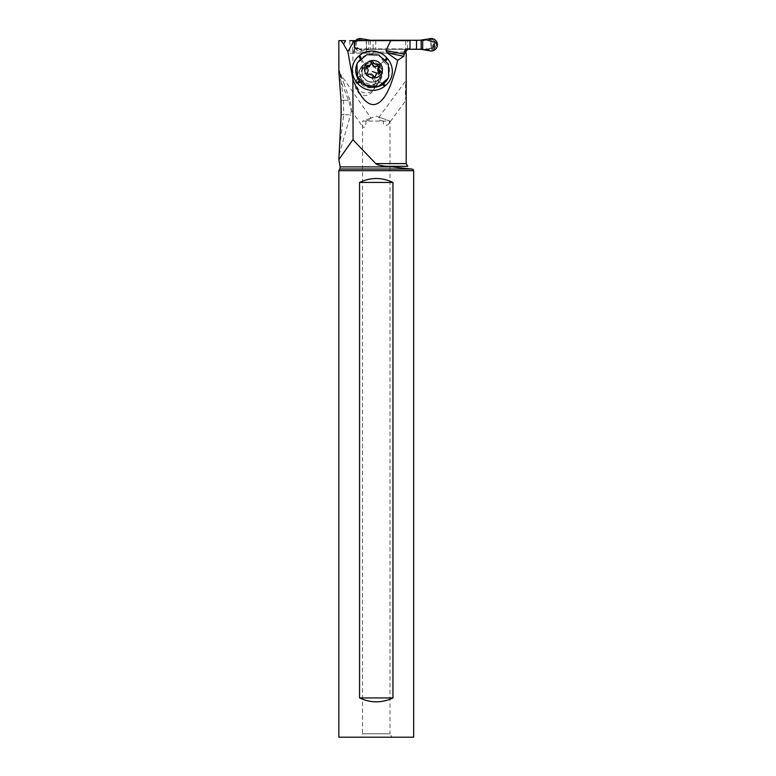 <?xml version="1.0" encoding="UTF-8"?>
<svg xmlns="http://www.w3.org/2000/svg" width="776" height="776" viewBox="0 0 776 776"><rect width="100%" height="100%" fill="white"/><g stroke="black" fill="none" stroke-linecap="round" stroke-linejoin="round"><path stroke-width="0.58" stroke-dasharray="3.88 2.91" d="M429.4 50.731L427.527 49.247L429.943 48.345M428.866 48.655L429.875 48.422M431.233 48.083L432.756 47.889L431.669 48.733C434.298 48.655 435.365 47.578 434.88 45.493L433.832 41.778L428.866 40.876L429.506 40.895L428.769 39.857C431.912 38.111 437.751 42.234 436.374 45.289C435.705 48.927 433.173 50.392 428.769 49.674L429.506 48.636M430.903 41.438L430.903 48.093L432.339 47.899L432.339 41.642L430.903 41.438A19.642 19.487 -90 0 1 427.615 40.507A3.928 3.899 90 0 0 426.228 40.255L361.034 40.255A3.928 3.899 90 0 0 359.657 40.507A19.642 19.487 -90 0 1 356.359 41.438L354.603 41.778L355.602 41.642L354.642 44.038C355.156 41.516 355.932 40.439 356.97 40.808L358.037 41.041L360.404 39.857C353.875 36.055 350.849 51.623 360.404 49.674L362.033 50.731A6.247 6.198 -90 0 1 355.544 40.643A6.247 6.198 90 0 0 362.033 50.731L368.755 49.412L362.033 50.731M356.97 40.808L355.602 41.642L358.308 41.021M356.359 41.438L356.359 48.093A19.642 19.487 -90 0 1 359.657 49.033A3.928 3.899 90 0 0 361.034 49.286L426.228 49.286A3.928 3.899 90 0 0 427.615 49.033A19.642 19.487 -90 0 1 430.903 48.093M428.866 40.876L427.159 40.255L419.855 40.255M428.585 39.983L432.038 39.557C433.629 38.684 435.19 40.74 436.733 45.745C432.785 50.178 430.147 51.517 428.798 49.751L428.662 49.732M361.034 40.255L371.714 40.255M375.739 40.643L375.739 49.286L406.343 49.286L363.333 49.286M419.855 49.286L428.556 49.548M360.675 49.732L361.955 49.286L361.034 49.286M360.229 49.499L361.335 49.247L358.269 48.636L361.082 49.218M356.359 48.093L354.457 47.685A0.786 0.776 90 0 1 354.069 47.006L354.069 42.525A0.786 0.776 90 0 1 354.457 41.846L354.457 47.685M354.069 47.006L356.97 48.733C355.883 49.004 355.107 47.928 354.642 45.493L354.797 43.33L354.962 47.006L356.97 48.733M358.784 48.655L356.533 48.083M360.462 39.983L361.335 40.284L358.784 40.876M362.033 38.8L360.675 39.809L363.333 40.255M371.568 40.255L368.755 40.129M360.675 39.809L357.823 39.557L354.05 43.883L354.011 45.202L360.491 49.751M368.755 40.643L368.755 49.412L371.568 49.286M358.269 48.636L357.503 48.519M354.797 46.211L355.379 47.753L354.603 47.753M354.069 42.525L354.962 42.525L354.797 43.33M356.533 41.458L357.503 41.012M361.082 40.313L360.229 40.032M428.662 39.809L429.4 38.8M432.339 41.642L433.202 41.846A0.786 0.776 90 0 1 433.59 42.525L434.482 42.525M427.644 40.313L428.711 40.032M431.233 41.458L429.875 41.109M432.756 41.642L431.669 40.808L430.418 41.012M434.88 44.038C435.152 41.71 434.075 40.633 431.669 40.808M434.327 43.33L434.327 46.211L434.88 45.493M433.832 47.753L434.327 46.211M433.056 47.753L433.202 47.685A0.786 0.776 90 0 0 433.59 47.006L433.59 42.525M431.669 48.733L430.418 48.519M427.644 49.218L428.711 49.499M405.732 51.817L405.732 40.643L373.052 40.643L373.052 53.214L349.801 53.214L349.801 40.643L431.136 40.643L431.136 48.888L359.889 48.888L431.233 48.888L431.233 40.643L349.889 40.643M407.39 48.888C405.47 49.063 404.412 50.11 404.209 52.031L404.209 53.214L405.722 53.214L373.052 53.214M406.207 163.6L375.73 163.6L352.886 139.69L352.886 52.031C354.486 49.548 356.824 48.5 359.889 48.888M372.548 78.909L374.178 81.664L374.808 84.817L374.401 88.028L372.936 91.122L370.414 93.712L367.203 95.254L364.002 95.526L358.696 93.12L355.806 88.561L355.292 85.011L355.922 81.616L357.542 78.812L359.948 76.756L362.955 75.602L366.224 75.495L369.376 76.446L372.548 78.909M406.207 98.998L406.158 100.065C404.878 99.823 405.363 83.42 406.158 80.374L406.207 80.423M391.967 737.2L360.549 737.2L391.967 737.2L390.008 733.795L362.518 733.795L362.518 124.761L362.683 121.095L390.008 121.095L388.766 123.772L406.158 100.065M349.801 53.214L366.485 53.214L366.485 40.643M404.209 53.214L366.485 53.214M366.301 40.643L366.301 53.214M338.85 40.643L345.524 40.643M409.99 40.643L407.681 40.643L407.39 49.286M405.732 40.643L407.681 40.643M354.486 40.643L354.486 53.214M354.06 53.214L354.06 40.643M407.681 49.15L408.215 48.888M408.904 48.888L409.99 48.888M352.886 139.69L338.85 159.594M339.141 76.785L348.492 100.23L351.237 110.299L351.169 105.497L349.879 100.23L343.555 100.23L341.003 80.413C340.198 74.622 338.666 66.144 338.87 71.916L343.855 83.168L339.151 70.179L338.85 71.014M338.85 153.648L343.71 114.78L350.548 114.78L351.412 109.804M343.555 100.23L343.71 114.78L341.13 114.78M375.73 163.6C376.777 164.754 380.298 165.657 386.293 166.316L391.055 166.791M411.552 169.061L396.934 167.374M395.527 167.228L393.063 166.986M338.85 170.681L413.666 170.681M413.666 737.2L338.85 737.2M392.947 697.925C381.821 703.124 370.695 703.124 359.569 697.925L359.569 182.428C370.695 177.229 381.821 177.229 392.947 182.428L392.947 697.925L359.569 697.925M389.125 123.2C388.766 125.664 382.325 126.992 383.431 121.095L366 121.095L370.618 119.242L371.132 118.291L370.006 118.369L376.263 116.09L390.008 121.095L390.008 733.795L362.518 733.795L360.549 737.2M362.518 124.761L362.955 127.177L364.526 127.264L365.612 125.518L366 121.095M343.855 83.168L349.879 100.23M370.006 118.369L362.683 121.095M341.023 100.23L348.492 100.23M386.923 119.97L389.775 121.095M383.014 118.553C380.201 117.409 378.523 117.428 377.99 118.621L406.11 80.345M383.431 121.095C379.93 120.552 378.116 119.727 377.99 118.621M359.569 182.428L392.947 182.428M387.874 78.531A17.082 16.519 27.8 0 0 389.261 67.561L385.953 60.528L378.717 55.3A17.082 16.519 27.8 0 0 357.658 62.584M383.315 83.953L378.892 81.237A10.796 10.447 27.8 0 0 379.998 66.426L384.285 62.187L389.261 67.561M377.078 84.681L376.195 85.408A10.796 10.447 -152.2 0 1 361.063 83.915L360.297 83.022A10.796 10.447 -152.2 0 1 361.403 68.21L362.295 67.493A10.796 10.447 -152.2 0 1 377.417 68.986L378.184 69.869A10.796 10.447 -152.2 0 1 377.078 84.681L378.892 81.237L378.009 81.965L382.355 84.632M360.442 81.858L362.887 80.471A10.796 10.447 27.8 0 0 378.009 81.965L376.195 85.408M361.063 83.915L362.887 80.471L362.12 79.579L360.297 83.022M360.297 58.879L363.226 64.767A10.796 10.447 27.8 0 0 362.12 79.579L359.657 80.985M361.403 68.21L364.109 64.039L361.141 58.054M384.285 62.187L378.717 55.3M383.519 61.294L379.241 65.533A10.796 10.447 27.8 0 0 364.109 64.039L362.295 67.493M377.417 68.986L379.241 65.533L379.998 66.426L378.184 69.869M366.514 84.691A9.816 9.496 27.8 0 0 378.659 80.423A9.816 9.496 27.8 0 0 373.44 66.998A9.816 9.496 27.8 0 0 361.296 71.256A9.816 9.496 27.8 0 0 366.514 84.691M380.541 72.207L379.6 73.982L376.263 75.204L375.06 76.407M374.973 76.582L374.779 77.425L375.332 76.368M379.154 72.459L379.668 73.846A15.365 3.88 -158.6 0 1 377.311 73.216M367.407 72.43L366.437 74.273L367.155 75.98L373.081 78.357L374.662 77.823L375.632 75.999M366.689 67.483L365.409 68.152L365.806 69.743C367.174 71.217 367.417 72.682 366.534 74.127L367.29 72.779M366.398 66.261L365.409 68.152M369.803 65.989L371.17 62.914M371.966 63.69L370.191 64.786L371.306 62.458M378.145 68.54L378.688 67.502M373.382 77.319A9.816 9.496 27.8 0 0 357.319 78.783A9.816 9.496 27.8 0 0 358.628 89.424A9.816 9.496 27.8 0 0 374.692 87.95A9.816 9.496 27.8 0 0 373.382 77.319M371.714 49.286L375.739 49.286M429.768 48.548L429.283 48.519M429.768 40.983L429.283 41.021M355.243 41.642L355.243 47.899M370.375 40.643L370.375 49.305M434.482 47.006L433.59 47.006M433.202 47.685L433.202 41.846M433.832 41.778L433.056 41.778M352.886 52.031L404.209 52.031M409.864 48.888L409.864 40.643M392.239 166.898L340.169 166.898M386.293 166.316L407.778 166.316M339.801 169.032L411.338 169.032M368.241 81.558A10.398 10.049 27.8 0 0 381.55 76.048A10.398 10.049 27.8 0 0 375.565 62.827A10.398 10.049 27.8 0 0 362.256 68.337A10.398 10.049 27.8 0 0 368.241 81.558M368.28 81.354A9.816 9.496 -152.2 0 1 363.052 67.929A9.816 9.496 -152.2 0 1 375.196 63.661A9.816 9.496 -152.2 0 1 380.424 77.096A9.816 9.496 -152.2 0 1 368.28 81.354M378.271 74.719L379.26 72.857M372.315 77.746L373.305 75.873M368.105 76.067L369.095 74.195M366.534 74.127L367.329 72.604M365.806 69.743L366.796 67.871M378.436 68.075L379.415 66.212M354.069 43.892L354.021 45.202M352.605 40.643L352.605 53.214M366.35 40.643L366.35 53.214M351.266 110.357L362.955 127.177M339.16 72.294L371.141 118.311M339.151 154.705L350.548 114.78M379.619 81.567L381.433 78.124M358.861 71.324L360.685 67.881M378.659 80.423L380.424 77.096C377.611 81.519 373.576 82.925 368.319 81.305C362.557 78.192 360.801 73.73 363.052 67.929L361.296 71.256M378.552 67.89L379.522 66.038M356.446 80.452L357.319 78.783M373.586 90.055L374.692 87.95"/><path stroke-width="1.16" d="M420 40.255L416.499 40.255L416.499 49.286L406.343 49.286L421.164 49.305L429.4 50.731L422.668 49.412L422.668 40.129L419.855 40.255L429.4 38.8A6.247 6.198 -90 0 1 437.15 46.608A6.247 6.198 -90 0 1 429.4 50.731A6.247 6.198 90 0 0 437.15 46.608A6.247 6.198 90 0 0 429.4 38.8L420 40.255L370.375 40.226L416.499 40.255M419.855 49.286L422.668 49.412L419.855 49.286M362.033 38.8L370.375 40.226L362.033 38.8A6.247 6.198 90 0 0 358.376 38.8A6.247 6.198 -90 0 1 362.033 38.8M355.544 40.643A6.247 6.198 -90 0 1 358.376 38.8A6.247 6.198 90 0 0 355.544 40.643M405.722 53.214L405.722 52.031L404.257 52.031L404.257 54.233L385.963 50.469L390.745 40.643L349.801 40.643M354.079 40.643L347.881 51.701L352.886 79.453C359.424 96.03 366.272 104.421 373.44 104.634C383.208 104.003 391.279 89.24 397.661 60.353L403.762 56.299L404.257 54.233M352.886 79.453L353.09 139.893M391.055 166.791L386.293 166.316C380.298 165.657 376.777 164.754 375.73 163.6L352.886 139.69L338.85 159.594L341.13 114.78L341.023 100.23L338.87 71.916L338.85 40.643L345.524 40.643L343.574 44.135L347.881 51.701M406.207 53.214L406.207 163.6L407.778 166.316L386.293 166.316M405.722 52.031L407.681 49.15M404.257 52.031C404.829 49.887 406.149 48.84 408.215 48.888L409.99 48.888L409.99 40.643L390.745 40.643M349.889 40.643L373.052 40.643M403.762 56.299L387.049 52.855L385.963 50.469M387.049 52.855L397.661 60.353M385.672 85.408A19.371 18.731 27.8 0 0 387.651 58.85L386.885 57.957A19.371 18.731 27.8 0 0 359.763 55.28L358.881 56.008A19.371 18.731 27.8 0 0 356.892 82.557L357.658 83.449A19.371 18.731 27.8 0 0 384.78 86.126L385.672 85.408L383.315 83.953M341.042 40.643L343.574 44.135M393.063 166.986L411.338 169.032L339.801 169.032L338.85 170.681L413.666 170.681L412.832 169.236L411.338 169.032L412.832 169.236M396.934 167.374L395.527 167.228M413.666 170.681L413.666 737.2L338.85 737.2L338.85 170.681M359.569 697.925C370.695 703.124 381.821 703.124 392.947 697.925L392.947 182.428C381.821 177.229 370.695 177.229 359.569 182.428L359.569 697.925L392.947 697.925M392.947 182.428L359.569 182.428M378.863 55.028L388.369 64.146L388.698 76.766L387.951 78.395L378.921 86.126L366.815 85.816L357.309 76.708L356.979 64.088L357.726 62.449L366.757 54.727L378.863 55.028M357.658 62.584A17.082 16.519 27.8 0 0 357.59 62.711A17.082 16.519 27.8 0 0 366.679 86.087A17.082 16.519 27.8 0 0 387.806 78.667A17.082 16.519 27.8 0 0 387.874 78.531M370.288 77.377A9.031 8.74 -152.2 0 1 365.079 65.882A9.031 8.74 -152.2 0 1 376.651 61.091A9.031 8.74 -152.2 0 1 381.85 72.585A9.031 8.74 -152.2 0 1 370.288 77.377M374.022 76.562A1.3 1.251 27.8 0 0 375.768 75.553A3.191 3.085 -152.2 0 1 379.26 72.857A1.3 1.251 27.8 0 0 380.143 70.597A3.191 3.085 -152.2 0 1 379.415 66.212A1.3 1.251 27.8 0 0 377.844 64.272A3.191 3.085 -152.2 0 1 373.634 62.594A1.3 1.251 27.8 0 0 371.17 62.914A3.191 3.085 -152.2 0 1 367.678 65.611A1.3 1.251 27.8 0 0 366.796 67.871A3.191 3.085 -152.2 0 1 367.514 72.255A1.3 1.251 27.8 0 0 369.095 74.195A3.191 3.085 -152.2 0 1 373.305 75.873A1.3 1.251 27.8 0 0 374.022 76.562M376.098 74.447L374.973 76.582M370.996 63.671L372.645 64.457C373.518 66.309 374.924 66.872 376.855 66.144L377.893 66.057L378.436 68.075C377.359 69.869 377.602 71.334 379.154 72.459L379.571 72.857M370.841 64.02L369.308 66.688L366.418 67.444M416.499 49.286L420 49.286M368.755 40.129L368.755 40.643M421.164 49.305L421.164 40.226M375.73 163.6L406.207 163.6M339.801 169.032L340.169 166.898L392.239 166.898M386.885 57.957L385.332 59.5M387.651 58.85L386.089 60.392M382.355 84.632L384.78 86.126M357.658 83.449L360.442 81.858M356.892 82.557L359.657 80.985M358.881 56.008L360.297 58.879M361.141 58.054L359.763 55.28M375.332 76.368L375.768 75.553M379.154 72.459L380.143 70.597M372.296 71.46A15.365 3.88 -158.6 0 0 377.311 73.216M366.689 67.483L367.678 65.611M372.645 64.457L373.634 62.594M376.855 66.144L377.844 64.272M340.169 166.898L338.85 159.594M367.29 72.779L367.785 71.848M378.145 68.54L379.154 66.62"/></g></svg>
